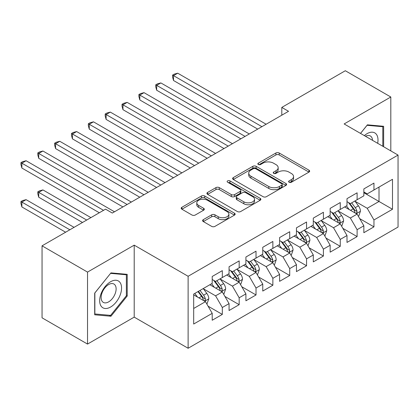 <?xml version="1.0" encoding="UTF-8"?>
<svg xmlns="http://www.w3.org/2000/svg" width="419" height="419" viewBox="0 0 419 419"><rect width="100%" height="100%" fill="white"/><g stroke="black" fill="none" stroke-linecap="round" stroke-linejoin="round"><path stroke-width="0.63" d="M289.089 182.244A1.639 0.943 0 0 0 291.404 182.244L308.976 172.099A2.341 1.351 0 0 0 309.662 171.141A2.341 1.351 0 0 0 308.976 170.187L279.206 153.003A2.341 1.351 0 0 0 275.901 153.003L258.329 163.148A1.639 0.943 0 0 0 257.847 163.813A1.639 0.943 0 0 0 258.329 164.484A1.639 0.943 0 0 0 260.644 164.484L262.917 163.169A7.484 4.321 0 0 1 273.502 163.169L275.985 164.604A7.484 4.321 0 0 1 278.174 167.658A7.484 4.321 0 0 1 275.985 170.711L273.707 172.026A1.639 0.943 0 0 0 273.23 172.696A1.639 0.943 0 0 0 273.707 173.361A1.639 0.943 0 0 0 276.021 173.361L278.3 172.052A7.484 4.321 0 0 1 288.88 172.052L291.362 173.482A7.484 4.321 0 0 1 293.557 176.535A7.484 4.321 0 0 1 291.362 179.594L289.089 180.908A1.639 0.943 0 0 0 288.607 181.574A1.639 0.943 0 0 0 289.089 182.244L289.089 180.908M203.299 219.645A2.341 1.351 0 0 0 202.613 220.604A2.341 1.351 0 0 0 203.299 221.557L211.653 226.38A2.341 1.351 0 0 0 214.957 226.38L234.472 215.109A2.341 1.351 0 0 0 235.159 214.156A2.341 1.351 0 0 0 234.472 213.203L204.702 196.013A2.341 1.351 0 0 0 201.398 196.013L181.883 207.285A2.341 1.351 0 0 0 181.197 208.238A2.341 1.351 0 0 0 181.883 209.191L191.97 215.015A2.341 1.351 0 0 0 195.28 215.015L203.629 210.197A2.341 1.351 0 0 0 204.315 209.238A2.341 1.351 0 0 0 203.629 208.285L198.627 205.399A6.259 3.614 0 0 1 196.794 202.843A6.259 3.614 0 0 1 200.654 199.507A6.259 3.614 0 0 1 207.473 200.287L227.072 211.6A6.259 3.614 0 0 1 228.905 214.156A6.259 3.614 0 0 1 225.04 217.492A6.259 3.614 0 0 1 218.226 216.712L214.957 214.827A2.341 1.351 0 0 0 211.653 214.827L203.299 219.645L203.299 221.557M87.534 272.093L87.534 344.078L134.206 317.131L134.206 245.152L87.534 272.093L42.047 245.833L105.562 209.16L112.302 213.051L288.534 111.302L281.798 107.411L281.798 115.194M134.206 245.152L188.121 276.278L398.05 155.077L398.05 227.056L188.121 348.262L188.121 276.278M390.807 150.892L390.807 97.004L344.135 123.945L398.05 155.077M390.807 97.004L345.314 70.738L281.798 107.411M263.085 196.684A2.341 1.351 0 0 0 266.39 196.684L285.905 185.418A2.341 1.351 0 0 0 286.591 184.465A2.341 1.351 0 0 0 285.905 183.506L256.135 166.322A2.341 1.351 0 0 0 252.83 166.322L233.315 177.588A2.341 1.351 0 0 0 232.629 178.541A2.341 1.351 0 0 0 233.315 179.5L263.085 196.684M228.266 182.595A1.639 0.943 0 0 1 229.926 182.825L229.926 180.882L260.189 198.355A2.341 1.351 0 0 1 260.875 199.308A2.341 1.351 0 0 1 260.189 200.266L240.674 211.532A2.341 1.351 0 0 1 237.369 211.532L207.599 194.343L207.599 192.436A2.341 1.351 0 0 0 206.913 193.389A2.341 1.351 0 0 0 207.599 194.343M207.599 192.436L215.953 187.612A2.341 1.351 0 0 1 219.257 187.612L231.33 194.584A2.341 1.351 0 0 0 234.64 194.584L240.176 191.383A2.341 1.351 0 0 0 240.862 190.43A2.341 1.351 0 0 0 240.176 189.477L227.611 182.218A1.639 0.943 0 0 1 227.129 181.553A1.639 0.943 0 0 1 228.14 180.678A1.639 0.943 0 0 1 229.926 180.882M363.849 192.719L379.012 201.476L379.012 187.078L392.488 179.295L373.958 189.996L373.958 183.093L363.849 188.927L363.849 195.835L357.108 199.722L357.108 192.819L347 198.653L347 205.561L340.259 209.453L340.259 202.545L330.151 208.379L330.151 215.287L323.41 219.179L323.41 212.271L313.302 218.11L313.302 225.013L306.561 228.905L306.561 221.997L296.453 227.836L296.453 234.745L289.718 238.631L289.718 231.728L279.604 237.563L279.604 244.471L272.869 248.362L272.869 241.454L262.76 247.289L262.76 254.197L256.019 258.088L256.019 251.18L245.911 257.02L245.911 263.923L239.17 267.814L239.17 260.906L229.062 266.746L229.062 273.649L222.321 277.54L222.321 270.637L212.213 276.472L212.213 283.38L193.678 294.08L193.678 324.039L212.213 313.339L205.472 301.664L193.678 294.856M392.488 179.295L392.488 209.259L373.958 219.959L367.217 208.285L355.003 201.23M359.722 218.645L373.958 226.862L373.958 219.959M373.958 226.862L363.849 232.702L363.849 225.794L357.108 229.685L350.368 218.011L338.154 210.961M342.873 228.371L357.108 236.588L357.108 229.685M357.108 236.588L347 242.428L347 235.52L340.259 239.411L333.519 227.737L321.305 220.687M326.024 238.097L340.259 246.32L340.259 239.411M340.259 246.32L330.151 252.154L330.151 245.246L323.41 249.137L316.675 237.468L304.456 230.413M309.175 247.828L323.41 256.046L323.41 249.137M323.41 256.046L313.302 261.88L313.302 254.977L306.561 258.869L299.826 247.194L287.607 240.139M292.326 257.554L306.561 265.772L306.561 258.869M306.561 265.772L296.453 271.612L296.453 264.703L289.718 268.595L282.977 256.92L270.758 249.871M275.477 267.28L289.718 275.498L289.718 268.595M289.718 275.498L279.604 281.338L279.604 274.429L272.869 278.321L266.128 266.646L253.914 259.597M258.628 277.006L272.869 285.229L272.869 278.321M272.869 285.229L262.76 291.064L262.76 284.155L256.019 288.047L249.279 276.378L237.065 269.323M241.784 286.737L256.019 294.955L256.019 288.047M256.019 294.955L245.911 300.79L245.911 293.887L239.17 297.778L232.43 286.104L220.216 279.049M224.935 296.463L239.17 304.681L239.17 297.778M239.17 304.681L229.062 310.521L229.062 303.613L222.321 307.504L215.581 295.83L203.367 288.78M208.086 306.189L222.321 314.407L222.321 307.504M222.321 314.407L212.213 320.247L212.213 313.339M212.213 279.489L215.581 281.432L222.321 277.54M193.678 308.473L205.472 301.664M229.062 269.763L232.43 271.706L239.17 267.814M215.581 295.83L222.321 291.938L209.856 284.742M229.062 303.613L222.321 291.938M245.911 260.031L249.279 261.98L256.019 258.088M232.43 286.104L239.17 282.212L226.7 275.016M245.911 293.887L239.17 282.212M262.76 250.305L266.128 252.254L272.869 248.362M249.279 276.378L256.019 272.486L243.549 265.285M262.76 284.155L256.019 272.486M279.604 240.579L282.977 242.522L289.718 238.631M266.128 266.646L272.869 262.755L260.398 255.559M279.604 274.429L272.869 262.755M296.453 230.853L299.826 232.796L306.561 228.905M282.977 256.92L289.718 253.029L277.247 245.833M296.453 264.703L289.718 253.029M313.302 221.122L316.675 223.07L323.41 219.179M299.826 247.194L306.561 243.303L294.096 236.107M313.302 254.977L306.561 243.303M330.151 211.396L333.519 213.344L340.259 209.453M316.675 237.468L323.41 233.577L310.945 226.375M330.151 245.246L323.41 233.577M347 201.67L350.368 203.613L357.108 199.722M333.519 227.737L340.259 223.846L327.794 216.649M347 235.52L340.259 223.846M363.849 191.944L367.217 193.887L373.958 189.996M350.368 218.011L357.108 214.119L344.638 206.923M363.849 225.794L357.108 214.119M42.047 245.833L42.047 317.817L87.534 344.078M134.206 317.131L188.121 348.262M367.217 208.285L379.012 201.476L392.488 209.259M383.647 146.76L383.647 126.292L367.384 124.836L360.502 133.399M127.214 296.018L127.214 274.34L110.956 272.889L94.694 293.111L94.694 314.789L110.956 316.245L127.214 296.018L126.37 295.531M289.744 182.475L291.362 181.537A7.484 4.321 0 0 0 293.557 178.484L293.557 176.535M278.174 167.658L278.174 169.606A7.484 4.321 0 0 1 275.985 172.659L274.361 173.592M308.944 172.115L279.206 154.946A2.341 1.351 0 0 0 275.901 154.946L258.984 164.714M285.873 185.434L256.135 168.265A2.341 1.351 0 0 0 252.83 168.265L233.346 179.515M281.772 185.13A1.639 0.943 0 0 0 282.249 184.465A1.639 0.943 0 0 0 281.772 183.794L255.642 168.71A1.639 0.943 0 0 0 253.327 168.71L250.929 170.093A7.484 4.321 0 0 0 248.734 173.147A7.484 4.321 0 0 0 250.929 176.205L268.789 186.518A7.484 4.321 0 0 0 279.373 186.518L281.772 185.13L281.772 187.078A1.639 0.943 0 0 0 282.249 186.408L282.249 184.465M248.734 173.147L248.734 175.095A7.484 4.321 0 0 0 250.929 178.148L250.929 176.205M281.772 187.078L279.373 188.461A7.484 4.321 0 0 1 268.789 188.461L250.929 178.148M207.63 194.364L215.953 189.561L215.953 187.612M240.862 190.43L240.862 192.373A2.341 1.351 0 0 1 240.176 193.332L234.64 196.527A2.341 1.351 0 0 1 231.33 196.527L219.257 189.561A2.341 1.351 0 0 0 215.953 189.561M229.926 182.825L260.157 200.282M243.858 201.817A6.259 3.614 0 0 0 250.677 202.597A6.259 3.614 0 0 0 254.537 199.261A6.259 3.614 0 0 0 252.704 196.71L245.801 192.719A2.341 1.351 0 0 0 242.491 192.719L236.955 195.919A2.341 1.351 0 0 0 236.269 196.872A2.341 1.351 0 0 0 236.955 197.831L243.858 201.817L243.858 203.76A6.259 3.614 0 0 0 250.677 204.545A6.259 3.614 0 0 0 254.537 201.209L254.537 199.261M236.269 196.872L236.269 198.821A2.341 1.351 0 0 0 236.955 199.774L236.955 197.831M243.858 203.76L236.955 199.774M228.905 214.156L228.905 216.104A6.259 3.614 0 0 1 225.04 219.441A6.259 3.614 0 0 1 218.226 218.655L214.957 216.77A2.341 1.351 0 0 0 211.653 216.77L203.33 221.572M196.794 202.843L196.794 204.786A6.259 3.614 0 0 0 198.627 207.342L198.627 205.399M203.597 210.212L198.627 207.342M234.441 215.13L204.702 197.962A2.341 1.351 0 0 0 201.398 197.962L181.914 209.212M109.239 315.25L110.956 316.245M358.355 216.283L358.758 216.047L360.445 211.181A6.316 3.645 -120 0 0 358.428 205.808L354.851 201.026M349.147 209.521L346.424 205.891M345.151 207.216L344.842 206.803M173.513 119.405L224.008 148.556L139.815 99.952L139.815 95.087L144.026 92.657L232.43 143.696M355.92 213.433L356.899 212.553L357.035 211.454A6.316 3.645 -120 0 0 355.228 207.656L351.651 202.875M349.603 203.173L354.024 209.076A3.216 1.859 60 0 1 354.61 210.05L357.035 211.454M348.493 202.534L353.207 208.819A6.316 3.645 60 0 1 355.013 212.622L355.139 212.983M261.917 126.669L173.513 75.635L177.724 73.199L266.128 124.239M257.701 129.104L173.513 80.495L173.513 75.635L172.586 75.095L174.273 74.126L177.724 73.199M173.513 80.495L172.586 77.044L172.586 75.095M341.506 226.009L341.909 225.773L343.596 220.907A6.316 3.645 -120 0 0 341.579 215.534L338.002 210.757M332.298 219.252L329.575 215.617M328.307 216.948L327.993 216.534M156.664 129.136L207.159 158.288L122.966 109.678L122.966 104.813L127.177 102.383L215.581 153.422M339.071 223.159L340.05 222.28L340.186 221.18A6.316 3.645 -120 0 0 338.379 217.382L334.802 212.606M332.759 212.899L337.18 218.802A3.216 1.859 60 0 1 337.761 219.781L340.186 221.18M331.649 212.26L336.357 218.55A6.316 3.645 60 0 1 338.164 222.348L338.29 222.714M324.657 235.735L325.065 235.499L326.747 230.639A6.316 3.645 -120 0 0 324.73 225.26L321.153 220.483M315.449 228.978L312.731 225.349M311.458 226.674L311.149 226.26M139.815 138.862L190.31 168.014L106.117 119.405L106.117 114.544L110.328 112.109L198.732 163.148M322.221 232.891L323.201 232.006L323.337 230.906A6.316 3.645 -120 0 0 321.53 227.108L317.953 222.332M315.91 222.63L320.331 228.528A3.216 1.859 60 0 1 320.912 229.507L323.337 230.906M314.8 221.986L319.508 228.276A6.316 3.645 60 0 1 321.315 232.074L321.446 232.44M245.068 136.4L156.664 85.361L160.875 82.925L249.279 133.965M240.857 138.83L156.664 90.221L156.664 85.361L155.737 84.827L157.424 83.852L160.875 82.925M156.664 90.221L155.737 86.77L155.737 84.827M228.219 146.126L138.888 94.553L140.575 93.578L144.026 92.657M139.815 99.952L138.888 96.496L138.888 94.553M377.666 143.303A15.487 8.94 120 0 0 376.534 134.525A15.487 8.94 120 0 0 364.352 135.62M372.538 140.349A10.601 6.123 120 0 0 371.548 137.092A10.601 6.123 120 0 0 370.354 135.986A10.601 6.123 120 0 0 365.488 136.275M367.018 125.297L382.804 126.721L382.804 146.273M381.756 126.119L382.804 126.721M360.539 133.415L367.049 125.318M101.131 306.169A15.487 8.94 120 0 0 116.094 302.162A15.487 8.94 120 0 0 120.101 282.574A15.487 8.94 120 0 0 105.143 286.58A15.487 8.94 120 0 0 101.131 306.169M102.131 301.298A10.601 6.123 120 0 0 103.32 302.403A10.601 6.123 120 0 0 113.188 297.453A10.601 6.123 120 0 0 115.115 285.14A10.601 6.123 120 0 0 113.926 284.035A10.601 6.123 120 0 0 104.059 288.984A10.601 6.123 120 0 0 102.131 301.298M110.616 273.366L126.37 274.775L126.37 295.777L110.616 315.376L94.862 313.967L94.862 292.965L110.585 273.345M125.328 274.173L126.37 274.775M307.808 245.461L308.216 245.23L309.898 240.365A6.316 3.645 -120 0 0 307.881 234.986L304.304 230.209M298.6 238.704L295.882 235.075M294.609 236.4L294.3 235.986M122.966 148.588L173.461 177.74L89.268 129.131L89.268 124.27L93.484 121.835L181.888 172.874M305.372 242.617L306.352 241.737L306.488 240.632A6.316 3.645 -120 0 0 304.681 236.835L301.104 232.058M299.061 232.356L303.482 238.259A3.216 1.859 60 0 1 304.063 239.233L306.488 240.632M297.951 231.712L302.659 238.002A6.316 3.645 60 0 1 304.466 241.8L304.597 242.166M290.964 255.192L291.367 254.956L293.049 250.091A6.316 3.645 -120 0 0 291.037 244.717L287.455 239.935M281.751 248.43L279.033 244.801M277.76 246.126L277.451 245.712M106.117 158.314L156.612 187.466L72.424 138.862L72.424 133.996L76.635 131.566L165.039 182.605M288.523 252.343L289.503 251.463L289.639 250.363A6.316 3.645 -120 0 0 287.832 246.566L284.255 241.784M282.212 242.082L286.633 247.985A3.216 1.859 60 0 1 287.219 248.959L289.639 250.363M281.102 241.444L285.81 247.729A6.316 3.645 60 0 1 287.617 251.531L287.748 251.892M211.37 155.852L122.039 104.279L123.725 103.304L127.177 102.383M122.966 109.678L122.039 106.227L122.039 104.279M194.521 165.578L105.19 114.005L106.876 113.036L110.328 112.109M106.117 119.405L105.19 115.953L105.19 114.005M274.115 264.918L274.518 264.682L276.2 259.817A6.316 3.645 -120 0 0 274.188 254.443L270.606 249.666M264.902 258.162L262.184 254.527M260.911 255.857L260.602 255.443M89.268 168.04L139.763 197.197L55.575 148.588L55.575 143.722L59.786 141.292L148.19 192.331M271.674 262.069L272.654 261.189L272.795 260.089A6.316 3.645 -120 0 0 270.988 256.292L267.406 251.515M265.363 251.809L269.784 257.711A3.216 1.859 60 0 1 270.37 258.691L272.795 260.089M264.253 251.17L268.967 257.46A6.316 3.645 60 0 1 270.774 261.257L270.899 261.624M177.672 175.31L88.341 123.736L90.027 122.762L93.484 121.835M89.268 129.131L88.341 125.679L88.341 123.736M257.266 274.644L257.669 274.408L259.356 269.548A6.316 3.645 -120 0 0 257.339 264.169L253.757 259.392M248.058 267.888L245.335 264.258M244.062 265.583L243.753 265.169M72.424 177.771L122.914 206.923L38.726 158.314L38.726 153.454L42.937 151.018L131.341 202.058M254.831 271.8L255.805 270.915L255.946 269.815A6.316 3.645 -120 0 0 254.139 266.018L250.557 261.241M248.514 261.54L252.935 267.437A3.216 1.859 60 0 1 253.521 268.417L255.946 269.815M247.404 260.896L252.118 267.186A6.316 3.645 60 0 1 253.924 270.983L254.05 271.35M160.823 185.036L71.497 133.462L73.178 132.488L76.635 131.566M72.424 138.862L71.497 135.405L71.497 133.462M240.417 284.37L240.82 284.14L242.507 279.274A6.316 3.645 -120 0 0 240.49 273.895L236.913 269.118M231.209 277.614L228.486 273.984M227.213 275.309L226.904 274.895M55.575 187.497L99.329 212.758L21.877 168.04L21.877 163.18L26.088 160.744L114.492 211.784M237.982 281.526L238.956 280.646L239.097 279.541A6.316 3.645 -120 0 0 237.29 275.744L233.708 270.967M231.665 271.266L236.086 277.169A3.216 1.859 60 0 1 236.672 278.143L239.097 279.541M230.555 270.622L235.269 276.912A6.316 3.645 60 0 1 237.075 280.709L237.201 281.076M143.979 194.762L54.648 143.188L56.329 142.214L59.786 141.292M55.575 148.588L54.648 145.136L54.648 143.188M223.568 294.096L223.971 293.866L225.658 289A6.316 3.645 -120 0 0 223.641 283.626L220.064 278.845M214.36 287.34L211.637 283.71M210.364 285.035L210.055 284.621M90.902 217.623L42.937 189.927L38.726 192.363L38.726 197.223L82.48 222.484M221.132 291.252L222.112 290.372L222.248 289.272A6.316 3.645 -120 0 0 220.441 285.47L216.864 280.693M214.816 280.992L219.242 286.895A3.216 1.859 60 0 1 219.823 287.869L222.248 289.272M213.706 280.353L218.419 286.638A6.316 3.645 60 0 1 220.226 290.435L220.352 290.802M38.726 197.223L37.799 193.772L37.799 191.823L86.691 220.054M37.799 191.823L39.486 190.855L42.937 189.927M127.13 204.488L37.799 152.914L39.486 151.945L42.937 151.018M38.726 158.314L37.799 154.862L37.799 152.914M206.719 303.827L207.122 303.592L208.809 298.726A6.316 3.645 -120 0 0 206.792 293.352L203.215 288.576M197.511 297.071L194.788 293.436M74.053 227.349L26.088 199.659L21.877 202.089L21.877 206.949L65.631 232.215M204.283 300.978L205.263 300.098L205.399 298.998A6.316 3.645 -120 0 0 203.592 295.201L200.015 290.425M198.433 291.336L202.393 296.621A3.216 1.859 60 0 1 202.974 297.6L205.399 298.998M197.993 291.587L201.57 296.369A6.316 3.645 60 0 1 203.377 300.166L203.503 300.533M21.877 206.949L20.95 203.498L20.95 201.555L69.842 229.78M20.95 201.555L22.636 200.581L26.088 199.659M103.54 210.328L20.95 162.645L22.636 161.671L26.088 160.744M21.877 168.04L20.95 164.588L20.95 162.645M291.362 181.537L291.362 179.594M273.707 173.361L273.707 172.026M275.985 172.659L275.985 170.711M258.329 164.484L258.329 163.148M275.901 154.946L275.901 153.003M279.206 154.946L279.206 153.003M308.976 172.099L308.976 170.187M233.315 179.5L233.315 177.588M252.83 168.265L252.83 166.322M256.135 168.265L256.135 166.322M285.905 185.418L285.905 183.506M268.789 188.461L268.789 186.518M279.373 188.461L279.373 186.518M219.257 189.561L219.257 187.612M231.33 196.527L231.33 194.584M234.64 196.527L234.64 194.584M240.176 193.332L240.176 191.383M260.189 200.266L260.189 198.355M211.653 216.77L211.653 214.827M214.957 216.77L214.957 214.827M218.226 218.655L218.226 216.712M203.629 210.197L203.629 208.285M181.883 209.191L181.883 207.285M201.398 197.962L201.398 196.013M204.702 197.962L204.702 196.013M234.472 215.109L234.472 213.203M356.318 213.664L360.403 211.307M355.228 207.656L358.428 205.808M350.567 210.343L353.207 208.819M339.469 223.39L343.554 221.033M338.379 217.382L341.579 215.534M333.718 220.069L336.357 218.55M322.62 233.116L326.705 230.759M321.53 227.108L324.73 225.26M316.869 229.801L319.508 228.276M305.77 242.847L309.856 240.485M304.681 236.835L307.881 234.986M300.025 239.527L302.659 238.002M288.921 252.573L293.007 250.216M287.832 246.566L291.037 244.717M283.176 249.253L285.81 247.729M272.072 262.299L276.163 259.942M270.988 256.292L274.188 254.443M266.327 258.979L268.967 257.46M255.229 272.025L259.314 269.668M254.139 266.018L257.339 264.169M249.478 268.71L252.118 267.186M238.38 281.757L242.465 279.394M237.29 275.744L240.49 273.895M232.629 278.436L235.269 276.912M221.531 291.483L225.616 289.126M220.441 285.47L223.641 283.626M215.78 288.162L218.419 286.638M204.682 301.209L208.767 298.852M203.592 295.201L206.792 293.352M198.931 297.888L201.57 296.369"/></g></svg>
